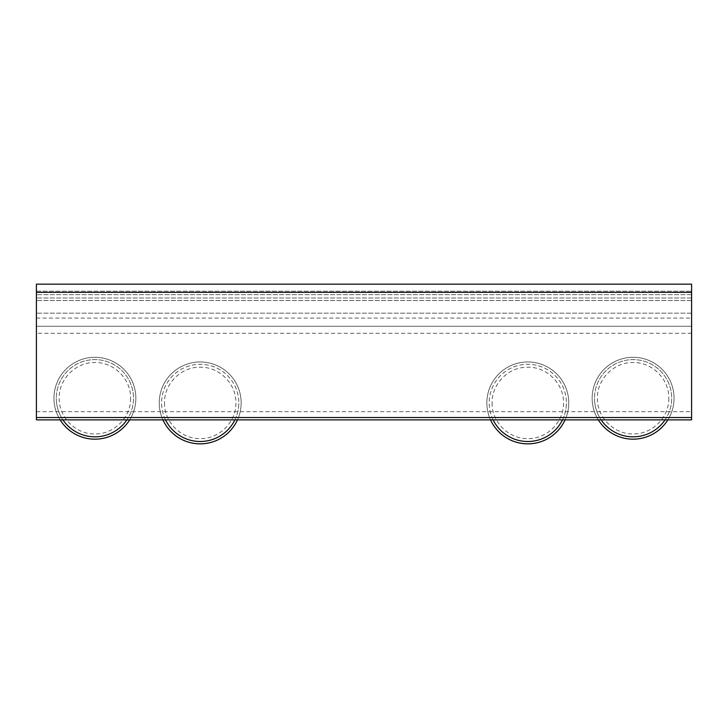 <?xml version="1.0" encoding="UTF-8"?>
<svg xmlns="http://www.w3.org/2000/svg" width="728" height="728" viewBox="0 0 728 728"><rect width="100%" height="100%" fill="white"/><g stroke="black" fill="none" stroke-linecap="round" stroke-linejoin="round"><path stroke-width="0.55" stroke-dasharray="3.64 2.73" d="M200.2 443.853A40.95 40.95 0 0 1 159.25 402.903A40.95 40.95 0 0 0 200.2 443.853A40.95 40.95 0 0 0 241.15 402.903A40.95 40.95 0 0 0 200.2 361.952A40.95 40.95 0 0 0 159.25 402.903A40.95 40.95 0 0 0 200.2 443.853A40.95 40.95 0 0 0 241.15 402.903A40.95 40.95 0 0 1 200.2 443.853A40.95 40.95 0 0 1 159.25 402.903A40.95 40.95 0 0 1 200.2 361.952A40.95 40.95 0 0 0 162.926 419.865A40.95 40.95 0 0 1 200.2 361.952A40.95 40.95 0 0 0 159.25 402.903A40.95 40.95 0 0 1 200.2 361.952A40.95 40.95 0 0 1 241.15 402.903A40.95 40.95 0 0 0 200.2 361.952A40.95 40.95 0 0 1 237.474 419.865M691.6 295.85L691.6 291.164L691.6 295.85M36.4 295.85L36.4 291.164L36.4 295.85M36.4 419.865L36.4 326.271L691.6 326.271L36.4 326.271L36.4 284.148L691.6 284.148L691.6 419.865M691.6 284.148L691.6 313.167L691.6 284.148L36.4 284.148L36.4 313.167L36.4 284.148L691.6 284.148M691.6 313.167L36.4 313.167L691.6 313.167M691.6 297.989L36.4 297.989L691.6 297.989M691.6 294.676L36.4 294.676L691.6 294.676M633.096 439.175A40.95 40.95 0 0 0 674.046 398.225A40.95 40.95 0 0 0 633.096 357.275A40.95 40.95 0 0 1 667.858 419.865A40.95 40.95 0 0 0 674.046 398.225A40.95 40.95 0 0 1 633.096 439.175A40.95 40.95 0 0 1 592.146 398.225A40.95 40.95 0 0 1 633.096 357.275A40.95 40.95 0 0 0 592.146 398.225A40.95 40.95 0 0 1 633.096 357.275A40.95 40.95 0 0 1 674.046 398.225A40.95 40.95 0 0 0 633.096 357.275A40.95 40.95 0 0 1 674.046 398.225A40.95 40.95 0 0 1 633.096 439.175A40.95 40.95 0 0 1 592.146 398.225A40.95 40.95 0 0 1 633.096 357.275A40.95 40.95 0 0 1 674.046 398.225A40.95 40.95 0 0 1 633.096 439.175A40.95 40.95 0 0 1 592.146 398.225A40.95 40.95 0 0 0 598.334 419.865M527.8 443.853A40.95 40.95 0 0 1 486.85 402.903A40.95 40.95 0 0 0 527.8 443.853A40.95 40.95 0 0 0 568.75 402.903A40.95 40.95 0 0 0 527.8 361.952A40.95 40.95 0 0 0 486.85 402.903A40.95 40.95 0 0 0 527.8 443.853A40.95 40.95 0 0 0 568.75 402.903A40.95 40.95 0 0 1 527.8 443.853A40.95 40.95 0 0 1 486.85 402.903A40.95 40.95 0 0 1 527.8 361.952A40.95 40.95 0 0 0 490.526 419.865A40.95 40.95 0 0 1 527.8 361.952A40.95 40.95 0 0 0 486.85 402.903A40.95 40.95 0 0 1 527.8 361.952A40.95 40.95 0 0 1 568.75 402.903A40.95 40.95 0 0 0 527.8 361.952A40.95 40.95 0 0 1 565.074 419.865M94.904 439.175A40.95 40.95 0 0 0 135.854 398.225A40.95 40.95 0 0 0 94.904 357.275A40.95 40.95 0 0 1 129.666 419.865A40.95 40.95 0 0 0 135.854 398.225A40.95 40.95 0 0 1 94.904 439.175A40.95 40.95 0 0 1 53.954 398.225A40.95 40.95 0 0 1 94.904 357.275A40.95 40.95 0 0 0 53.954 398.225A40.95 40.95 0 0 1 94.904 357.275A40.95 40.95 0 0 1 135.854 398.225A40.95 40.95 0 0 0 94.904 357.275A40.95 40.95 0 0 1 135.854 398.225A40.95 40.95 0 0 1 94.904 439.175A40.95 40.95 0 0 1 53.954 398.225A40.95 40.95 0 0 1 94.904 357.275A40.95 40.95 0 0 1 135.854 398.225A40.95 40.95 0 0 1 94.904 439.175A40.95 40.95 0 0 1 53.954 398.225A40.95 40.95 0 0 0 60.142 419.865M165.52 419.865A38.611 38.611 0 0 1 200.2 364.291A38.611 38.611 0 0 1 238.811 402.903A38.611 38.611 0 0 0 200.2 364.291A38.611 38.611 0 0 0 161.589 402.903A38.611 38.611 0 0 0 200.2 441.514A38.611 38.611 0 0 0 238.811 402.903A38.611 38.611 0 0 1 234.88 419.865M691.6 292.338L36.4 292.338M36.4 318.081L691.6 318.081M36.4 411.675L691.6 411.675M691.6 333.288L36.4 333.288M601.128 419.865A38.611 38.611 0 0 1 594.494 398.225A38.611 38.611 0 0 0 633.096 436.836A38.611 38.611 0 0 0 671.707 398.225A38.611 38.611 0 0 0 633.096 359.614A38.611 38.611 0 0 0 594.494 398.225A38.611 38.611 0 0 1 633.096 359.614A38.611 38.611 0 0 1 665.074 419.865M493.12 419.865A38.611 38.611 0 0 1 527.8 364.291A38.611 38.611 0 0 1 566.411 402.903A38.611 38.611 0 0 0 527.8 364.291A38.611 38.611 0 0 0 489.189 402.903A38.611 38.611 0 0 0 527.8 441.514A38.611 38.611 0 0 0 566.411 402.903A38.611 38.611 0 0 1 562.48 419.865M62.927 419.865A38.611 38.611 0 0 1 56.293 398.225A38.611 38.611 0 0 0 94.904 436.836A38.611 38.611 0 0 0 133.506 398.225A38.611 38.611 0 0 0 94.904 359.614A38.611 38.611 0 0 0 56.293 398.225A38.611 38.611 0 0 1 94.904 359.614A38.611 38.611 0 0 1 126.872 419.865M164.519 402.903C164.018 421.967 181.136 439.084 200.2 438.584C219.264 439.084 236.382 421.967 235.881 402.903C236.382 383.838 219.264 366.721 200.2 367.221C181.136 366.721 164.018 383.838 164.519 402.903M691.6 300.528L36.4 300.528L691.6 300.528M36.4 291.164L691.6 291.164L36.4 291.164M668.786 398.225C669.278 417.281 652.161 434.407 633.096 433.906C614.041 434.407 596.915 417.281 597.415 398.225C596.915 379.161 614.041 362.044 633.096 362.535C652.161 362.044 669.278 379.161 668.786 398.225M492.119 402.903C491.618 421.967 508.736 439.084 527.8 438.584C546.865 439.084 563.982 421.967 563.481 402.903C563.982 383.838 546.865 366.721 527.8 367.221C508.736 366.721 491.618 383.838 492.119 402.903M130.585 398.225C131.086 417.281 113.959 434.407 94.904 433.906C75.839 434.407 58.722 417.281 59.214 398.225C58.722 379.161 75.839 362.044 94.904 362.535C113.959 362.044 131.086 379.161 130.585 398.225"/><path stroke-width="1.09" d="M200.2 443.853A40.95 40.95 0 0 1 162.926 419.865A40.95 40.95 0 0 0 237.474 419.865M691.6 292.338L691.6 284.148L36.4 284.148L36.4 419.865L691.6 419.865L691.6 292.338L36.4 292.338M691.6 419.865L36.4 419.865M598.334 419.865A40.95 40.95 0 0 0 667.858 419.865A40.95 40.95 0 0 1 633.096 439.175M527.8 443.853A40.95 40.95 0 0 1 490.526 419.865A40.95 40.95 0 0 0 565.074 419.865M60.142 419.865A40.95 40.95 0 0 0 129.666 419.865A40.95 40.95 0 0 1 94.904 439.175M234.88 419.865A38.611 38.611 0 0 1 165.52 419.865M691.6 417.526L36.4 417.526M665.074 419.865A38.611 38.611 0 0 1 601.128 419.865M562.48 419.865A38.611 38.611 0 0 1 493.12 419.865M126.872 419.865A38.611 38.611 0 0 1 62.927 419.865"/></g></svg>
